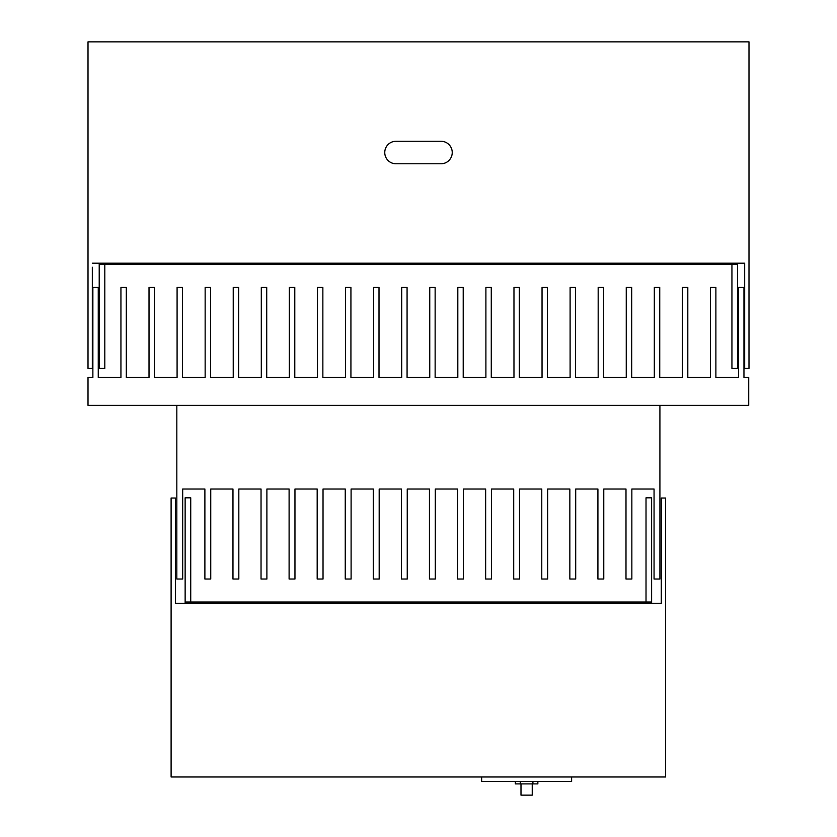 <?xml version="1.0" encoding="UTF-8"?>
<svg xmlns="http://www.w3.org/2000/svg" width="837" height="837" viewBox="0 0 837 837"><rect width="100%" height="100%" fill="white"/><g stroke="black" fill="none" stroke-linecap="round" stroke-linejoin="round"><path stroke-width="1.26" d="M748.717 405.359L88.011 405.359L88.011 377.466L92.865 377.466L92.865 287.489L98.264 287.489L98.264 377.466L120.936 377.466L120.936 287.489L126.335 287.489L126.335 377.466L149.017 377.466L149.017 287.489L154.416 287.489L154.416 377.466L177.088 377.466L177.088 287.489L182.487 287.489L182.487 377.466L205.159 377.466L205.159 287.489L210.558 287.489L210.558 377.466L233.23 377.466L233.23 287.489L238.629 287.489L238.629 377.466L261.311 377.466L261.311 287.489L266.71 287.489L266.71 377.466L289.382 377.466L289.382 287.489L294.781 287.489L294.781 377.466L317.453 377.466L317.453 287.489L322.852 287.489L322.852 377.466L345.524 377.466L345.524 287.489L350.923 287.489L350.923 377.466L373.605 377.466L373.605 287.489L379.004 287.489L379.004 377.466L401.676 377.466L401.676 287.489L407.075 287.489L407.075 377.466L429.747 377.466L429.747 287.489L435.146 287.489L435.146 377.466L457.818 377.466L457.818 287.489L463.217 287.489L463.217 377.466L485.889 377.466L485.889 287.489L491.288 287.489L491.288 377.466L513.97 377.466L513.97 287.489L519.369 287.489L519.369 377.466L542.041 377.466L542.041 287.489L547.44 287.489L547.44 377.466L570.112 377.466L570.112 287.489L575.511 287.489L575.511 377.466L598.183 377.466L598.183 287.489L603.582 287.489L603.582 377.466L626.264 377.466L626.264 287.489L631.663 287.489L631.663 377.466L654.335 377.466L654.335 287.489L659.734 287.489L659.734 377.466L682.406 377.466L682.406 287.489L687.805 287.489L687.805 377.466L710.477 377.466L710.477 287.489L715.876 287.489L715.876 377.466L738.558 377.466L738.558 287.489L743.957 287.489L743.957 377.466L748.717 377.466L748.717 405.359M659.912 405.359L659.912 579.026L654.063 579.026L654.063 489.038L631.841 489.038L631.841 579.026L625.992 579.026L625.992 489.038L603.77 489.038L603.77 579.026L597.921 579.026L597.921 489.038L575.689 489.038L575.689 579.026L569.84 579.026L569.84 489.038L547.618 489.038L547.618 579.026L541.769 579.026L541.769 489.038L519.547 489.038L519.547 579.026L513.698 579.026L513.698 489.038L491.476 489.038L491.476 579.026L485.627 579.026L485.627 489.038L463.395 489.038L463.395 579.026L457.546 579.026L457.546 489.038L435.324 489.038L435.324 579.026L429.475 579.026L429.475 489.038L407.253 489.038L407.253 579.026L401.404 579.026L401.404 489.038L379.182 489.038L379.182 579.026L373.333 579.026L373.333 489.038L351.111 489.038L351.111 579.026L345.262 579.026L345.262 489.038L323.03 489.038L323.03 579.026L317.181 579.026L317.181 489.038L294.959 489.038L294.959 579.026L289.11 579.026L289.11 489.038L266.888 489.038L266.888 579.026L261.039 579.026L261.039 489.038L238.817 489.038L238.817 579.026L232.968 579.026L232.968 489.038L210.736 489.038L210.736 579.026L204.887 579.026L204.887 489.038L182.665 489.038L182.665 579.026L176.816 579.026L176.816 405.359M92.332 267.244L92.332 368.468L88.011 368.468L88.011 41.85L748.989 41.85L748.989 368.468L744.668 368.468L744.668 263.195L737.523 263.195L737.523 264.272L99.216 264.272L99.216 263.195L92.332 263.195L744.668 263.195L744.668 267.244M440.994 163.77L396.006 163.77A11.247 11.247 0 0 1 384.758 152.522A11.247 11.247 0 0 1 396.006 141.275L440.994 141.275A11.247 11.247 0 0 1 452.242 152.522A11.247 11.247 0 0 1 440.994 163.77M104.792 264.272L104.792 368.468L99.216 368.468L99.216 264.272M737.523 264.272L737.523 368.468L731.936 368.468L731.936 264.272M520.991 783.903L520.991 795.15L532.238 795.15L532.238 783.903M537.856 781.476L537.856 783.903L520.3 783.903L520.3 781.476M665.624 776.977L171.104 776.977L171.104 498.036L175.425 498.036L175.425 603.32L661.303 603.32L661.303 498.036L665.624 498.036L665.624 776.977M571.598 776.977L571.598 781.476L481.62 781.476L481.62 776.977M175.425 498.036L175.425 603.32M661.303 603.32L661.303 498.036M532.918 781.476L532.918 783.903M515.362 781.476L515.362 783.903L520.3 783.903M185.144 603.32L185.144 602.012L651.594 602.012L651.594 603.32M185.144 602.012L185.144 497.816L190.721 497.816L190.721 602.012M646.018 602.012L646.018 497.816L651.594 497.816L651.594 602.012"/></g></svg>
